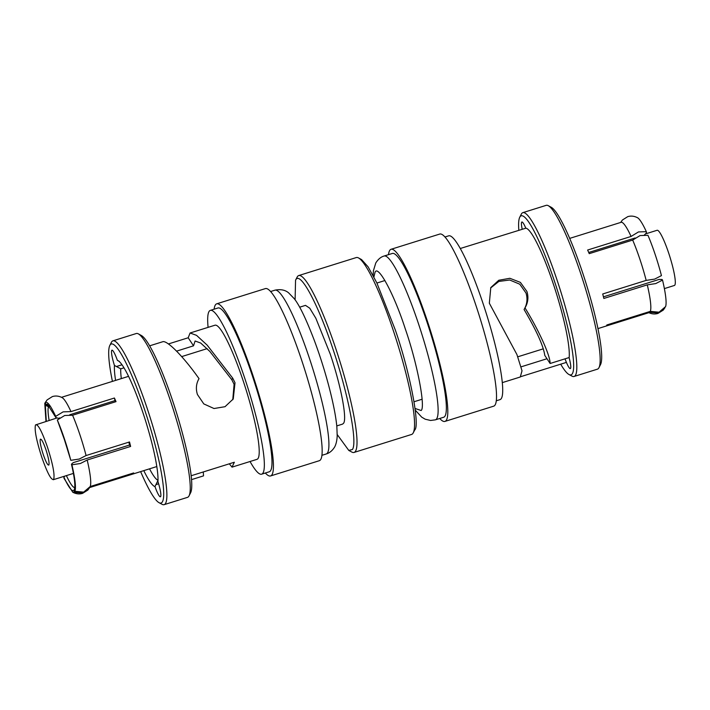 <?xml version="1.0" encoding="UTF-8"?>
<svg xmlns="http://www.w3.org/2000/svg" width="710" height="710" viewBox="0 0 710 710"><rect width="100%" height="100%" fill="white"/><g stroke="black" fill="none" stroke-linecap="round" stroke-linejoin="round"><path stroke-width="1.06" d="M646.171 280.397A47.268 6.967 -107.4 0 0 639.932 259.354A47.268 6.967 -107.4 0 0 632.681 240.069L640.065 235.569L647.946 235.294A47.268 6.967 72.6 0 1 661.436 275.622L654.638 279.11L646.171 280.397L602.719 293.976A47.268 6.967 72.6 0 1 603.828 298.457L647.28 284.87L655.738 283.583L662.536 280.095L662.084 279.491L659.128 279.42L603.438 296.842M664.382 288.606L674.385 285.473A28.924 4.26 -107.4 0 0 668.634 252.938A28.924 4.26 -107.4 0 0 657.123 230.271L645.408 233.936M569.713 238.383L621.117 222.31A47.268 6.967 -107.4 0 1 631.075 236.448L587.631 250.035A47.268 6.967 72.6 0 1 589.229 253.656L632.681 240.069M631.075 236.448L638.467 231.939L646.34 231.673A47.268 6.967 72.6 0 0 637.571 217.748C634.234 216.017 630.959 215.654 627.729 216.656L622.457 219.976L621.037 221.875M664.959 307.705L663.264 310.092L658.534 313.057L649.827 312.222L606.375 325.81A47.268 6.967 72.6 0 0 606.872 324.958L650.324 311.37L659.031 312.205L665.59 306.596A47.268 6.967 72.6 0 0 662.536 280.095M295.103 299.851L295.555 280.21L297.117 277.148A92.664 13.659 72.6 0 1 297.259 276.882A92.664 13.659 72.6 0 1 298.75 275.551L356.287 257.561A92.664 13.659 72.6 0 1 358.532 257.943A92.664 13.659 72.6 0 1 393.18 330.185A92.664 13.659 72.6 0 1 413.238 432.851A92.664 13.659 72.6 0 1 411.605 434.449L354.068 452.439A92.664 13.659 72.6 0 1 351.814 452.057L348.787 450.433M358.532 257.943L361.567 259.567L368.126 266.871L376.868 282.944L395.275 329.875C409.759 371.33 420.347 426.044 414.658 430.047M298.75 275.551A92.664 13.659 72.6 0 1 335.644 348.175A92.664 13.659 72.6 0 1 355.559 451.107A92.664 13.659 72.6 0 1 354.068 452.439M295.555 280.21L295.697 279.953C300.108 270.572 318.009 303.827 333.043 349.338C348.326 394.423 357.618 442.436 352.426 449.51L348.787 450.424L337.223 434.555M336.771 425.92L342.619 424.092L343.622 423.195C347.199 418.323 340.791 385.211 330.256 354.112L315.844 318.249L309.755 308.202L305.495 305.371L299.647 307.199M59.8 417.888L58.371 418.332L55.841 417.524L55.708 416.371C50.712 405.65 47.233 401.043 45.262 402.552L47.1 399.916L52.362 396.588C55.593 395.577 58.877 395.94 62.205 397.68A47.268 6.967 72.6 0 1 70.973 411.596L114.416 398.017L116.023 401.638L72.58 415.226A47.268 6.967 72.6 0 1 79.831 434.511A47.268 6.967 72.6 0 1 86.07 455.545L129.513 441.957L130.622 446.439L87.179 460.027L80.381 463.515L71.914 464.793C75.118 478.593 76.13 487.424 74.958 491.302L74.372 489.545C75.491 485.835 74.523 477.386 71.453 464.198L73.201 462.654L129.557 445.028L128.865 442.161M89.602 487.61L87.889 490.015L83.168 492.98L72.784 492.252L64.015 478.327L63.882 477.173L64.938 476.064M74.958 491.302L83.665 492.128L90.223 486.528L133.666 472.94L133.169 473.792L89.762 487.362M87.179 460.027A47.268 6.967 72.6 0 1 90.223 486.528M72.58 415.226L64.699 415.492L57.315 420C62.489 432.275 66.989 445.72 70.805 460.32L64.388 439.596L57.315 420M70.805 460.32L79.271 459.042L86.07 455.545M55.708 416.371L63.101 411.871L70.973 411.596M74.754 487.619A42.911 6.319 72.6 0 1 66.385 475.611M35.5 424.935C37.79 423.55 41.783 430.97 47.481 447.185C52.833 463.994 54.901 474.697 53.694 479.312C51.404 480.697 47.41 473.277 41.712 457.062C36.361 440.253 34.293 429.55 35.5 424.935L57.075 417.924M43.23 454.462C45.928 462.13 47.819 465.645 48.901 464.988C49.469 462.805 48.493 457.737 45.964 449.785C43.266 442.117 41.375 438.602 40.292 439.259C39.724 441.442 40.701 446.51 43.23 454.462M588.723 252.476L635.139 237.965M644.298 235.099L646.473 232.827L646.34 231.673M597.927 328.615L649.33 312.533A47.268 6.967 -107.4 0 0 649.827 312.222M650.324 311.37A47.268 6.967 -107.4 0 0 647.28 284.87M132.956 473.162L133.169 473.792M74.479 489.199L73.875 490.388L74.461 492.145M49.664 406.395L48.484 406.768L45.351 405.161L46.31 421.287M45.972 421.394L44.765 403.404L45.387 402.313M44.765 403.404L45.351 405.161M71.914 464.793L71.453 464.198M129.557 445.028L130.622 446.439M115.26 401.878L114.416 398.017M114.727 400.706L69.793 414.755M45.262 402.552L45.848 404.309L49.221 405.845M49.123 420.409A42.911 6.319 72.6 0 1 48.484 406.768M63.882 477.173C68.657 487.433 71.994 491.835 73.875 490.388M55.841 417.524L47.41 404.212L45.848 404.309M53.694 479.312L53.223 479.729M214.118 309.187A90.179 13.286 72.6 0 1 216.71 303.818A90.179 13.286 72.6 0 1 252.609 374.489A90.179 13.286 72.6 0 1 270.545 475.957A90.179 13.286 72.6 0 1 265.354 473.02M216.71 303.818L265.442 288.579A90.179 13.286 72.6 0 1 301.342 359.251A90.179 13.286 72.6 0 1 319.269 460.719L270.545 475.957M208.092 327.363A85.83 12.647 72.6 0 1 210.373 310.359A85.83 12.647 72.6 0 1 244.542 377.622A85.83 12.647 72.6 0 1 261.608 474.182A85.83 12.647 72.6 0 1 250.044 461.509M261.608 474.182L269.241 471.795A85.83 12.647 -107.4 0 0 252.174 375.235A85.83 12.647 -107.4 0 0 218.005 307.971L210.373 310.359M168.376 343.959L188.203 337.765L190.076 332.999L196.537 335.351L207.16 345.122L232.729 378.164L235.01 382.77L233.253 398.949L225.034 406.697L214.012 408.525L203.797 403.91L197.433 394.52C195.649 388.84 196.173 383.542 199.022 378.643C184.121 357.494 168.066 340.96 163.087 341.625L149.668 345.823M191.141 475.753L234.335 462.245L232.028 467.144L256.967 459.343A70.281 10.357 -107.4 0 0 242.998 380.276A70.281 10.357 -107.4 0 0 215.015 325.198L190.076 332.999M203.291 471.955L203.521 475.869L191.514 479.632M232.765 399.739L234.096 384.332L231.815 379.726L209.84 351.432L200.69 343.036L195.099 341.004L193.519 345.832L188.203 337.765M157.984 480.271A61.14 9.008 72.6 0 1 149.535 468.831M112.428 381.385A83.336 12.283 72.6 0 1 109.846 345.38L111.408 342.309A85.83 12.647 72.6 0 1 111.541 342.069A85.83 12.647 72.6 0 1 112.917 340.836L136.285 333.522A85.83 12.647 72.6 0 1 138.37 333.877L141.396 335.51A83.336 12.283 72.6 0 1 172.548 400.476A83.336 12.283 72.6 0 1 190.591 492.811L189.029 495.882A85.83 12.647 72.6 0 1 187.52 497.355L164.152 504.659A85.83 12.647 72.6 0 1 162.066 504.313L159.031 502.68A83.336 12.283 72.6 0 1 140.642 471.617M138.37 333.877A85.83 12.647 72.6 0 1 170.453 400.786A85.83 12.647 72.6 0 1 189.029 495.882M121.321 378.608A61.14 9.008 72.6 0 1 120.744 368.827L114.443 365.455A14.928 2.201 72.6 0 1 111.976 350.19A14.928 2.201 72.6 0 1 117.398 360.387L119.378 361.425M117.398 360.387A66.11 9.745 72.6 0 1 118.055 360.653A66.11 9.745 72.6 0 1 142.772 412.199A66.11 9.745 72.6 0 1 157.931 481.513A14.928 2.201 72.6 0 1 160.398 496.778A14.928 2.201 72.6 0 1 154.975 486.581L158.046 480.297M112.917 340.836A85.83 12.647 72.6 0 1 147.085 408.099A85.83 12.647 72.6 0 1 165.528 503.434A85.83 12.647 72.6 0 1 164.152 504.659M109.846 345.38A83.336 12.283 72.6 0 1 109.97 345.14A83.336 12.283 72.6 0 1 144.485 409.253A83.336 12.283 72.6 0 1 162.395 501.828A83.336 12.283 72.6 0 1 159.031 502.68M232.028 467.144L229.339 463.808M176.577 351.13L193.519 345.832M120.744 368.827L124.01 367.807M114.443 365.455A66.11 9.745 -107.4 0 0 115.579 380.4M143.793 470.632A66.11 9.745 -107.4 0 0 154.975 486.581M415.039 408.463L421.154 410.513C425.716 407.052 417.036 362.49 405.286 328.881C394.13 294.126 377.587 263.437 374.951 272.605L373.913 276.962M435.39 419.841L443.617 417.267A85.83 12.647 -107.4 0 0 426.55 320.707A85.83 12.647 -107.4 0 0 392.381 253.443L384.163 256.008A85.83 12.647 -107.4 0 1 418.332 323.272A85.83 12.647 -107.4 0 1 436.819 418.527A85.83 12.647 -107.4 0 1 435.39 419.841L430.588 420.471L425.201 419.202L421.74 417.169L415.252 410.149M439.721 418.483A90.179 13.286 -107.4 0 0 444.913 421.42L493.645 406.182A90.179 13.286 -107.4 0 0 475.709 304.723A90.179 13.286 -107.4 0 0 439.809 234.043L391.077 249.281A90.179 13.286 -107.4 0 0 388.485 254.659M444.913 421.42A90.179 13.286 -107.4 0 0 426.985 319.961A90.179 13.286 -107.4 0 0 391.077 249.281M496.237 400.813L499.973 399.641A85.83 12.647 -107.4 0 0 482.906 303.081A85.83 12.647 -107.4 0 0 448.747 235.818L445.001 236.98M502.263 382.637L520.279 377.001L522.019 370.798L516.924 354.538L489.341 303.232L490.787 287.594L498.766 280.264L509.869 278.293L520.394 282.385L526.918 291.482C528.684 297.206 528.054 302.682 525.009 307.918C539.005 330.62 550.223 355.444 550.117 363.493L569.172 357.538A70.281 10.357 -107.4 0 0 553.108 283.299A70.281 10.357 -107.4 0 0 525.888 228.167L460.311 248.491M525.16 307.661L524.078 309.524C527.131 304.279 527.77 298.786 526.012 293.044L519.764 284.195L509.718 280.006L498.864 281.426L490.646 287.958M546.975 358.736L521.22 366.795M550.117 363.493L544.801 355.426C543.39 345.841 536.476 330.541 524.078 309.524M560.687 364.177A83.336 12.283 -107.4 0 0 568.95 374.489A83.336 12.283 -107.4 0 0 554.403 281.062A83.336 12.283 -107.4 0 0 519.764 217.189A83.336 12.283 -107.4 0 0 518.841 230.368M568.95 374.489L571.985 376.123A85.83 12.647 -107.4 0 0 574.071 376.477A85.83 12.647 -107.4 0 0 557.004 279.909A85.83 12.647 -107.4 0 0 522.835 212.645A85.83 12.647 -107.4 0 0 521.326 214.118L519.764 217.189M574.071 376.477L597.438 369.164A85.83 12.647 -107.4 0 0 598.814 367.931A85.83 12.647 -107.4 0 0 598.947 367.691A85.83 12.647 -107.4 0 0 580.372 272.596A85.83 12.647 -107.4 0 0 548.289 205.687A85.83 12.647 -107.4 0 0 546.203 205.341L522.835 212.645M569.083 357.565A14.928 2.201 72.6 0 1 570.316 368.588A14.928 2.201 72.6 0 1 565.781 360.795L566.323 362.419L521.051 376.575M565.781 360.795L564.991 358.843M522.223 229.312A14.928 2.201 72.6 0 1 521.894 221.999A14.928 2.201 72.6 0 1 525.791 228.194M598.947 367.691L600.509 364.62A83.336 12.283 -107.4 0 0 585.892 282.855A83.336 12.283 -107.4 0 0 551.315 207.32L548.289 205.687M274.956 290.159A85.83 12.647 72.6 0 1 309.125 357.423A85.83 12.647 72.6 0 1 327.523 452.838A85.83 12.647 72.6 0 1 326.192 453.992C329.413 453.024 332.085 450.894 334.233 447.62C334.942 446.767 336.913 442.818 337.197 435.851L336.851 426.701C334.8 404.957 325.065 369.076 314.184 340.063C306.116 319.047 299.478 305.256 294.277 298.715L288.553 292.786C285.083 289.911 280.548 289.041 274.956 290.159L270.634 291.517M231.815 379.726L232.729 378.164M155.916 484.628L158.614 483.776M122.022 364.771L116.404 366.529M663.264 310.092L657.984 313.412C654.762 314.423 651.478 314.06 648.15 312.32M376.912 283.041L384.953 280.521M181.68 356.606L207.142 348.637M61.504 397.316L128.581 376.336M87.898 490.024L82.626 493.343C79.396 494.346 76.112 493.983 72.784 492.252M517.838 356.784L543.31 348.823M414.036 401.753L422.077 399.242M414.8 429.79L413.238 432.851M89.637 487.566L156.795 466.559M53.232 479.729L73.414 473.41M321.861 455.341L326.192 453.992M384.163 256.008C380.977 256.851 378.19 259.168 375.785 262.957L373.424 270.688L373.123 275.445"/></g></svg>
